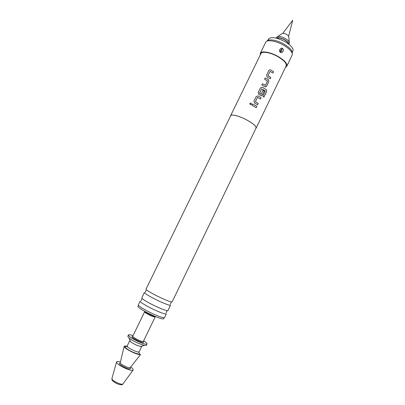 <?xml version="1.0" encoding="UTF-8"?>
<svg xmlns="http://www.w3.org/2000/svg" width="405" height="405" viewBox="0 0 405 405"><rect width="100%" height="100%" fill="white"/><g stroke="black" fill="none" stroke-linecap="round" stroke-linejoin="round"><path stroke-width="0.61" d="M249.824 103.488L250.953 102.991L251.54 104.267L250.493 104.763L249.824 103.488M249.753 103.877L249.829 103.508L250.948 103.012L251.566 104.201M161.21 297.974C166.197 300.262 169.594 301.583 171.401 301.948L172.115 301.892L256.066 128.026C256.365 126.355 253.464 123.788 247.374 120.315C239.947 116.189 231.311 113.856 230.718 115.719L146.002 289.21L146.392 289.808C148.807 291.721 153.748 294.445 161.21 297.974M156.902 306.853C161.838 309.096 165.245 310.372 167.123 310.686L167.923 310.574L170.525 305.183C169.801 305.598 166.156 304.317 159.575 301.34C151.617 297.69 143.775 293.099 144.398 292.491L141.77 297.877L142.175 298.576C144.595 300.611 149.501 303.375 156.902 306.853M270.105 71.386L267.983 75.715L270.783 77.487L270.15 78.793L267.224 77.072L266.571 75.183L268.824 70.541L269.811 69.832L270.661 69.969L273.583 71.705L272.955 73.006M262.41 83.754L265.447 85.268L267.533 80.965L264.592 79.253L265.24 77.927L267.401 79.076L268.302 79.598L268.844 81.547L266.591 86.199L264.845 86.736L261.772 85.065L262.42 83.734L265.321 85.303M265.229 77.947L268.302 79.598M261.655 88.811L259.514 93.17L261.109 94.127M260.43 87.829L262.278 87.242L266.222 89.586L266.637 91.545L263.933 97.134L262.835 96.37L265.356 90.958L261.625 88.842L259.58 93.292L261.174 94.076L263.012 90.285L264.247 91.034L262.394 94.856L260.643 95.403L258.825 94.385L258.167 92.492L260.435 87.819L262.298 87.227L266.222 89.586M263.007 90.305L264.212 91.039L262.364 94.861L261.554 95.555M257.514 97.342L255.368 101.716L258.198 103.457L257.56 104.779M256.218 96.511L258.071 95.914L261.058 97.615L260.41 98.952L257.484 97.377L255.388 101.706L258.228 103.452L257.58 104.789L254.603 103.088L253.945 101.189L256.223 96.501L258.086 95.904L261.058 97.615M252.593 103.974L256.846 106.307L256.198 107.649L251.951 105.3L252.604 103.958L256.816 106.312L256.173 107.634M292.309 52.397L293.159 50.185C292.942 47.709 290.339 44.945 285.353 41.892C277.789 37.878 272.322 36.723 268.95 38.429L267.735 40.465M288.335 43.861C288.198 42.672 286.968 41.361 284.639 39.938C281.121 38.065 278.544 37.523 276.899 38.308M276.321 38.161C277.987 37.149 280.822 37.695 284.821 39.811C287.484 41.447 288.816 42.92 288.811 44.226M276.266 38.151L276.807 37.073C278.346 35.878 281.217 36.379 285.424 38.576C288.233 40.323 289.55 41.852 289.367 43.173L288.856 44.261M277.612 36.551L282.042 33.691C282.887 33.038 284.432 33.296 286.674 34.476C288.178 35.412 288.881 36.242 288.79 36.966L289.276 42.216M120.432 362.05C117.956 361.351 116.645 361.366 116.508 362.09C117.075 363.796 120.148 365.943 125.722 368.53C129.651 370.155 132.101 370.691 133.078 370.135C133.564 369.578 132.764 368.545 130.683 367.031M127.205 346.376C125.191 345.835 124.168 345.86 124.143 346.462C124.836 348.022 127.934 350.082 133.432 352.644C137.28 354.279 139.685 354.886 140.641 354.471L130.304 367.512M130.03 340.463L129.802 340.615L130.562 341.719C131.939 342.822 133.913 343.961 136.485 345.126L140.398 346.493L141.735 346.412L141.709 346.138M133.048 335.623C130.344 334.697 128.815 334.479 128.456 334.965L127.798 336.317L128.972 337.983C131.109 339.694 134.197 341.461 138.227 343.288L144.317 345.435L146.352 345.328L147.005 343.977C147.167 343.394 146.048 342.326 143.648 340.772M128.456 334.965C128.775 336.464 132.258 338.777 138.895 341.911C143.608 343.926 146.316 344.615 147.005 343.977M138.444 305.264L137.933 306.322C137.224 307.106 144.863 311.799 152.726 315.343C159.221 318.229 162.866 319.383 163.66 318.811L164.172 317.758M155.267 310.23C147.278 306.605 139.477 301.897 140.16 301.168L138.353 304.869C137.639 305.654 145.425 310.412 153.424 314.022C160.036 316.963 163.742 318.148 164.536 317.586L166.328 313.875C165.554 314.396 161.868 313.181 155.267 310.23M280.336 52.341L280.371 50.2L281.348 49.764L281.87 51.07L280.893 51.506L280.645 52.518C281.728 52.842 282.508 52.447 282.984 51.319C283.571 50.245 283.449 49.288 282.609 48.458L282.305 48.281C281.186 47.977 280.382 48.392 279.89 49.526C279.313 50.595 279.46 51.536 280.336 52.341L280.645 52.518M260.248 55.004L260.288 53.323C261.341 50.478 270.758 52.144 278.432 56.675C284.7 60.527 287.494 63.701 286.811 66.202L285.515 67.276M260.288 53.323L265.781 42.1C267.234 39.351 276.473 40.951 283.905 45.385C289.924 49.111 292.699 52.301 292.233 54.943L286.811 66.202M266.966 41.173C268.378 38.541 277.197 40.065 284.285 44.292C290.02 47.846 292.668 50.898 292.233 53.44M230.546 116.073L230.622 115.668C231.22 113.795 239.922 116.149 247.404 120.3C253.545 123.798 256.461 126.39 256.162 128.071L255.894 128.38M230.622 115.668L260.911 53.642C261.919 50.929 270.889 52.518 278.189 56.832C284.158 60.497 286.821 63.519 286.178 65.909L256.162 128.071M268.824 70.541L269.821 69.812L270.682 69.954L273.618 71.695L272.975 73.016L270.084 71.412L268.004 75.7L270.813 77.482L270.17 78.803M280.589 51.329L280.893 51.506M261.028 97.62L260.39 98.936M266.186 89.586L266.637 91.545M266.596 91.54L263.898 97.109M268.277 79.608L268.809 81.557L266.591 86.199M266.556 86.204L265.776 86.888M120.29 362.652L120.255 362.804C120.649 363.837 122.497 365.113 125.798 366.641C128.112 367.608 129.585 367.937 130.202 367.634L130.202 367.674M111.917 378.528L111.876 378.68C112.22 379.92 114.245 381.394 117.941 383.095C120.553 384.158 122.209 384.472 122.907 384.036L122.998 383.91M120.194 362.941C118.225 363.386 119.976 364.971 125.454 367.684C129.615 369.304 131.174 369.335 130.132 367.765M127.474 346.746C122.325 345.333 126.507 349.439 133.316 352.355C139.426 354.729 141.107 354.623 138.358 352.031M127.388 346.645L127.165 346.037C127.342 347.075 129.565 348.599 133.827 350.603C136.87 351.889 138.631 352.299 139.107 351.834L141.735 346.412M143.365 341.349L155.161 317.004C154.821 317.242 153.318 316.771 150.655 315.591C146.894 313.804 144.879 312.564 144.605 311.875L132.769 336.206C132.962 337.061 134.946 338.377 138.728 340.165C141.421 341.314 142.965 341.714 143.365 341.349L143.304 341.42M144.99 311.809L146.144 312.098M144.443 311.167C145.319 312.093 147.521 313.384 151.055 315.044L155.824 316.695M117.278 383.773L114.65 382.406M143.157 341.481C144.443 342.974 142.884 342.822 138.48 341.02C132.643 338.134 130.749 336.606 132.794 336.449M281.348 49.764L282.305 48.281M282.609 48.458L281.652 49.942M124.143 346.462L120.224 362.829M171.401 301.948L170.328 304.307M167.123 310.686L166.177 312.857M142.175 298.576L141.051 300.662M146.392 289.808L145.203 292.106M282.761 33.342L292.734 20.25L288.618 36.187M133.078 370.135L122.907 384.036C122.452 385.069 120.624 385.003 117.415 383.829C110.722 380.401 112.317 380.062 111.876 378.68L116.508 362.09M138.49 352.036L139.107 351.834M127.165 346.037L129.802 340.615M130.562 341.719L128.972 337.983M155.161 317.004C154.781 316.518 156.811 317.454 151.019 315.055C144.084 311.607 144.631 311.369 144.605 311.875M140.398 346.493L144.317 345.435"/></g></svg>
